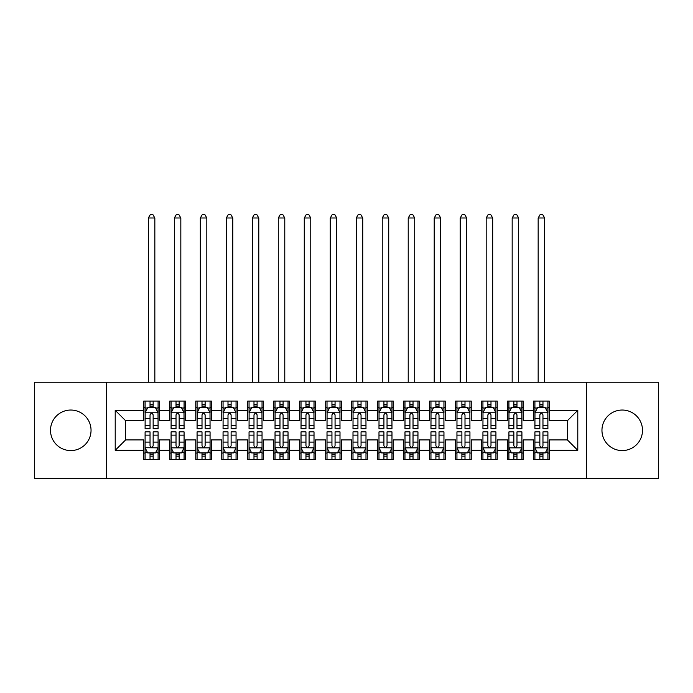 <?xml version="1.0" encoding="UTF-8"?>
<svg xmlns="http://www.w3.org/2000/svg" width="693" height="693" viewBox="0 0 693 693"><rect width="100%" height="100%" fill="white"/><g stroke="black" fill="none" stroke-linecap="round" stroke-linejoin="round"><path stroke-width="1.04" d="M622.227 410.039A20.27 20.27 0 0 0 601.957 430.31A20.27 20.27 0 0 0 622.227 450.58A20.27 20.27 0 0 0 642.498 430.31A20.27 20.27 0 0 0 622.227 410.039M70.773 410.039A20.27 20.27 0 0 0 50.502 430.31A20.27 20.27 0 0 0 70.773 450.58A20.27 20.27 0 0 0 91.043 430.31A20.27 20.27 0 0 0 70.773 410.039M586.365 478.387L658.35 478.387L658.35 382.233L586.365 382.233L586.365 478.387L106.635 478.387L106.635 382.233L34.65 382.233L34.65 478.387L106.635 478.387M586.365 382.233L106.635 382.233M115.211 450.32L115.211 410.299L143.797 410.299L143.797 420.694L125.606 420.694L125.606 439.925L115.211 450.32L143.797 450.32L143.797 459.546L159.39 459.546L159.39 450.32L169.785 450.32L169.785 459.546L185.377 459.546L185.377 450.32L195.772 450.32L195.772 459.546L211.365 459.546L211.365 450.32L221.76 450.32L221.76 459.546L237.352 459.546L237.352 450.32L247.748 450.32L247.748 459.546L263.34 459.546L263.34 450.32L273.735 450.32L273.735 459.546L289.327 459.546L289.327 450.32L299.722 450.32L299.722 459.546L315.315 459.546L315.315 450.32L325.71 450.32L325.71 459.546L341.303 459.546L341.303 450.32L351.697 450.32L351.697 459.546L367.29 459.546L367.29 450.32L377.685 450.32L377.685 459.546L393.277 459.546L393.277 450.32L403.672 450.32L403.672 459.546L419.265 459.546L419.265 450.32L429.66 450.32L429.66 459.546L445.252 459.546L445.252 450.32L455.647 450.32L455.647 459.546L471.24 459.546L471.24 450.32L481.635 450.32L481.635 459.546L497.227 459.546L497.227 450.32L507.623 450.32L507.623 459.546L523.215 459.546L523.215 450.32L533.61 450.32L533.61 459.546L549.202 459.546L549.202 439.925L567.394 439.925L567.394 420.694L549.202 420.694L549.202 410.299L577.789 410.299L577.789 450.32L549.202 450.32M549.202 410.299L549.202 401.074L533.61 401.074L533.61 410.299L523.215 410.299L523.215 401.074L507.623 401.074L507.623 410.299L497.227 410.299L497.227 401.074L481.635 401.074L481.635 410.299L471.24 410.299L471.24 401.074L455.647 401.074L455.647 410.299L445.252 410.299L445.252 401.074L429.66 401.074L429.66 410.299L419.265 410.299L419.265 401.074L403.672 401.074L403.672 410.299L393.277 410.299L393.277 401.074L377.685 401.074L377.685 410.299L367.29 410.299L367.29 401.074L351.697 401.074L351.697 410.299L341.303 410.299L341.303 401.074L325.71 401.074L325.71 410.299L315.315 410.299L315.315 401.074L299.722 401.074L299.722 410.299L289.327 410.299L289.327 401.074L273.735 401.074L273.735 410.299L263.34 410.299L263.34 401.074L247.748 401.074L247.748 410.299L237.352 410.299L237.352 401.074L221.76 401.074L221.76 410.299L211.365 410.299L211.365 401.074L195.772 401.074L195.772 410.299L185.377 410.299L185.377 401.074L169.785 401.074L169.785 410.299L159.39 410.299L159.39 401.074L143.797 401.074L143.797 410.299M523.215 450.32L523.215 439.925L533.61 439.925L533.61 450.32M577.789 410.299L567.394 420.694M497.227 450.32L497.227 439.925L507.623 439.925L507.623 450.32M533.61 410.299L533.61 420.694L523.215 420.694L523.215 410.299M471.24 450.32L471.24 439.925L481.635 439.925L481.635 450.32M507.623 410.299L507.623 420.694L497.227 420.694L497.227 410.299M445.252 450.32L445.252 439.925L455.647 439.925L455.647 450.32M481.635 410.299L481.635 420.694L471.24 420.694L471.24 410.299M419.265 450.32L419.265 439.925L429.66 439.925L429.66 450.32M455.647 410.299L455.647 420.694L445.252 420.694L445.252 410.299M393.277 450.32L393.277 439.925L403.672 439.925L403.672 450.32M429.66 410.299L429.66 420.694L419.265 420.694L419.265 410.299M367.29 450.32L367.29 439.925L377.685 439.925L377.685 450.32M403.672 410.299L403.672 420.694L393.277 420.694L393.277 410.299M341.303 450.32L341.303 439.925L351.697 439.925L351.697 450.32M377.685 410.299L377.685 420.694L367.29 420.694L367.29 410.299M315.315 450.32L315.315 439.925L325.71 439.925L325.71 450.32M351.697 410.299L351.697 420.694L341.303 420.694L341.303 410.299M289.327 450.32L289.327 439.925L299.722 439.925L299.722 450.32M325.71 410.299L325.71 420.694L315.315 420.694L315.315 410.299M263.34 450.32L263.34 439.925L273.735 439.925L273.735 450.32M299.722 410.299L299.722 420.694L289.327 420.694L289.327 410.299M237.352 450.32L237.352 439.925L247.748 439.925L247.748 450.32M273.735 410.299L273.735 420.694L263.34 420.694L263.34 410.299M211.365 450.32L211.365 439.925L221.76 439.925L221.76 450.32M247.748 410.299L247.748 420.694L237.352 420.694L237.352 410.299M185.377 450.32L185.377 439.925L195.772 439.925L195.772 450.32M221.76 410.299L221.76 420.694L211.365 420.694L211.365 410.299M159.39 450.32L159.39 439.925L169.785 439.925L169.785 450.32M195.772 410.299L195.772 420.694L185.377 420.694L185.377 410.299M125.606 439.925L143.797 439.925L143.797 450.32M169.785 410.299L169.785 420.694L159.39 420.694L159.39 410.299M533.61 407.571L534.909 407.571M547.903 407.571L549.202 407.571M507.623 407.571L508.922 407.571M521.916 407.571L523.215 407.571M481.635 407.571L482.934 407.571M495.928 407.571L497.227 407.571M455.647 407.571L456.947 407.571M469.941 407.571L471.24 407.571M429.66 407.571L430.959 407.571M443.953 407.571L445.252 407.571M403.672 407.571L404.972 407.571M417.966 407.571L419.265 407.571M377.685 407.571L378.984 407.571M391.978 407.571L393.277 407.571M351.697 407.571L352.997 407.571M365.991 407.571L367.29 407.571M325.71 407.571L327.009 407.571M340.003 407.571L341.303 407.571M299.722 407.571L301.022 407.571M314.016 407.571L315.315 407.571M273.735 407.571L275.034 407.571M288.028 407.571L289.327 407.571M247.748 407.571L249.047 407.571M262.041 407.571L263.34 407.571M221.76 407.571L223.059 407.571M236.053 407.571L237.352 407.571M195.772 407.571L197.072 407.571M210.066 407.571L211.365 407.571M169.785 407.571L171.084 407.571M184.078 407.571L185.377 407.571M143.797 407.571L145.097 407.571M158.091 407.571L159.39 407.571M143.797 453.049L145.097 453.049M158.091 453.049L159.39 453.049M169.785 453.049L171.084 453.049M184.078 453.049L185.377 453.049M195.772 453.049L197.072 453.049M210.066 453.049L211.365 453.049M221.76 453.049L223.059 453.049M236.053 453.049L237.352 453.049M247.748 453.049L249.047 453.049M262.041 453.049L263.34 453.049M273.735 453.049L275.034 453.049M288.028 453.049L289.327 453.049M299.722 453.049L301.022 453.049M314.016 453.049L315.315 453.049M325.71 453.049L327.009 453.049M340.003 453.049L341.303 453.049M351.697 453.049L352.997 453.049M365.991 453.049L367.29 453.049M377.685 453.049L378.984 453.049M391.978 453.049L393.277 453.049M403.672 453.049L404.972 453.049M417.966 453.049L419.265 453.049M429.66 453.049L430.959 453.049M443.953 453.049L445.252 453.049M455.647 453.049L456.947 453.049M469.941 453.049L471.24 453.049M481.635 453.049L482.934 453.049M495.928 453.049L497.227 453.049M507.623 453.049L508.922 453.049M521.916 453.049L523.215 453.049M533.61 453.049L534.909 453.049M547.903 453.049L549.202 453.049M115.211 410.299L125.606 420.694M567.394 439.925L577.789 450.32M153.153 404.452L150.034 404.452M158.091 425.493L153.153 425.493L153.153 428.75L158.091 428.75L158.021 412.768L145.158 412.768L145.097 428.75L150.034 428.75L150.034 425.493L145.097 425.493M145.097 412.898L145.097 401.074M158.091 412.898L158.091 401.074M158.021 412.768L155.492 407.701L147.696 407.701L145.166 412.768M150.034 407.701L150.034 401.074M153.153 401.074L153.153 407.701M153.153 425.493L153.153 414.847C152.113 412.846 151.074 412.846 150.034 414.847L150.034 425.493M153.153 407.571L150.034 407.571M154.842 382.233L154.842 217.992L148.345 217.992L148.345 382.233M148.345 217.992L150.294 214.613L152.893 214.613L154.842 217.992M150.034 456.167L153.153 456.167M145.158 447.851L147.696 452.919L155.492 452.919L158.091 447.721L158.091 431.869L153.153 431.869L153.153 435.126L158.091 435.126M158.091 447.721L158.091 459.546M147.54 452.607L145.097 452.607L145.097 431.869L150.034 431.869L150.034 445.772C151.074 447.773 152.113 447.773 153.153 445.772L153.153 435.126M145.097 452.607L145.097 459.546M153.153 452.919L153.153 459.546M150.034 459.546L150.034 452.919M145.097 447.721L158.021 447.851M150.034 453.049L153.153 453.049M179.141 404.452L176.022 404.452M184.078 425.493L179.141 425.493L179.141 428.75L184.078 428.75L184.009 412.768L171.145 412.768L171.084 428.75L176.022 428.75L176.022 425.493L171.084 425.493M171.084 412.898L171.084 401.074M184.078 412.898L184.078 401.074M184.009 412.768L181.479 407.701L173.683 407.701L171.154 412.768M176.022 407.701L176.022 401.074M179.141 401.074L179.141 407.701M179.141 425.493L179.141 414.847C178.101 412.846 177.061 412.846 176.022 414.847L176.022 425.493M179.141 407.571L176.022 407.571M180.83 382.233L180.83 217.992L174.333 217.992L174.333 382.233M174.333 217.992L176.282 214.613L178.881 214.613L180.83 217.992M205.128 404.452L202.009 404.452M210.066 425.493L205.128 425.493L205.128 428.75L210.066 428.75L209.996 412.768L197.133 412.768L197.072 428.75L202.009 428.75L202.009 425.493L197.072 425.493M197.072 412.898L197.072 401.074M210.066 412.898L210.066 401.074M209.996 412.768L207.467 407.701L199.671 407.701L197.141 412.768M202.009 407.701L202.009 401.074M205.128 401.074L205.128 407.701M205.128 425.493L205.128 414.847C204.088 412.846 203.049 412.846 202.009 414.847L202.009 425.493M205.128 407.571L202.009 407.571M206.817 382.233L206.817 217.992L200.32 217.992L200.32 382.233M200.32 217.992L202.269 214.613L204.868 214.613L206.817 217.992M176.022 456.167L179.141 456.167M171.084 435.126L176.022 435.126L176.022 431.869L171.084 431.869L171.084 447.721L173.683 452.919L181.479 452.919L184.078 447.721L184.078 431.869L179.141 431.869L179.141 435.126L184.078 435.126M184.078 447.721L184.078 459.546M171.084 447.721L171.084 459.546M179.141 452.919L179.141 459.546M176.022 459.546L176.022 452.919M176.022 435.126L176.022 445.772C177.061 447.773 178.101 447.773 179.141 445.772L179.141 435.126M176.022 453.049L179.141 453.049M202.009 456.167L205.128 456.167M197.072 435.126L202.009 435.126L202.009 431.869L197.072 431.869L197.072 447.721L199.671 452.919L207.467 452.919L210.066 447.721L210.066 431.869L205.128 431.869L205.128 435.126L210.066 435.126M210.066 447.721L210.066 459.546M197.072 447.721L197.072 459.546M205.128 452.919L205.128 459.546M202.009 459.546L202.009 452.919M202.009 435.126L202.009 445.772C203.049 447.773 204.088 447.773 205.128 445.772L205.128 435.126M202.009 453.049L205.128 453.049M231.115 404.452L227.997 404.452M236.053 425.493L231.115 425.493L231.115 428.75L236.053 428.75L235.984 412.768L223.12 412.768L223.059 428.75L227.997 428.75L227.997 425.493L223.059 425.493M223.059 412.898L223.059 401.074M236.053 412.898L236.053 401.074M235.984 412.768L233.454 407.701L225.658 407.701L223.129 412.768M227.997 407.701L227.997 401.074M231.115 401.074L231.115 407.701M231.115 425.493L231.115 414.847C230.076 412.846 229.036 412.846 227.997 414.847L227.997 425.493M231.115 407.571L227.997 407.571M232.805 382.233L232.805 217.992L226.308 217.992L226.308 382.233M226.308 217.992L228.257 214.613L230.856 214.613L232.805 217.992M257.103 404.452L253.984 404.452M262.041 425.493L257.103 425.493L257.103 428.75L262.041 428.75L261.971 412.768L249.108 412.768L249.047 428.75L253.984 428.75L253.984 425.493L249.047 425.493M249.047 412.898L249.047 401.074M262.041 412.898L262.041 401.074M261.971 412.768L259.442 407.701L251.646 407.701L249.116 412.768M253.984 407.701L253.984 401.074M257.103 401.074L257.103 407.701M257.103 425.493L257.103 414.847C256.064 412.846 255.024 412.846 253.984 414.847L253.984 425.493M257.103 407.571L253.984 407.571M258.792 382.233L258.792 217.992L252.295 217.992L252.295 382.233M252.295 217.992L254.244 214.613L256.843 214.613L258.792 217.992M227.997 456.167L231.115 456.167M223.12 447.851L225.658 452.919L233.454 452.919L236.053 447.721L236.053 431.869L231.115 431.869L231.115 435.126L236.053 435.126M236.053 447.721L236.053 459.546M225.502 452.607L223.059 452.607L223.059 431.869L227.997 431.869L227.997 445.772C229.036 447.773 230.076 447.773 231.115 445.772L231.115 435.126M223.059 452.607L223.059 459.546M231.115 452.919L231.115 459.546M227.997 459.546L227.997 452.919M223.059 447.721L235.984 447.851M227.997 453.049L231.115 453.049M253.984 456.167L257.103 456.167M249.047 435.126L253.984 435.126L253.984 431.869L249.047 431.869L249.047 447.721L251.646 452.919L259.442 452.919L262.041 447.721L262.041 431.869L257.103 431.869L257.103 435.126L262.041 435.126M262.041 447.721L262.041 459.546M249.047 447.721L249.047 459.546M257.103 452.919L257.103 459.546M253.984 459.546L253.984 452.919M253.984 435.126L253.984 445.772C255.024 447.773 256.064 447.773 257.103 445.772L257.103 435.126M253.984 453.049L257.103 453.049M283.091 404.452L279.972 404.452M288.028 425.493L283.091 425.493L283.091 428.75L288.028 428.75L287.959 412.768L275.095 412.768L275.034 428.75L279.972 428.75L279.972 425.493L275.034 425.493M275.034 412.898L275.034 401.074M288.028 412.898L288.028 401.074M287.959 412.768L285.429 407.701L277.633 407.701L275.104 412.768M279.972 407.701L279.972 401.074M283.091 401.074L283.091 407.701M283.091 425.493L283.091 414.847C282.051 412.846 281.011 412.846 279.972 414.847L279.972 425.493M283.091 407.571L279.972 407.571M284.78 382.233L284.78 217.992L278.283 217.992L278.283 382.233M278.283 217.992L280.232 214.613L282.831 214.613L284.78 217.992M279.972 456.167L283.091 456.167M275.095 447.851L277.633 452.919L285.429 452.919L288.028 447.721L288.028 431.869L283.091 431.869L283.091 435.126L288.028 435.126M288.028 447.721L288.028 459.546M277.477 452.607L275.034 452.607L275.034 431.869L279.972 431.869L279.972 445.772C281.011 447.773 282.051 447.773 283.091 445.772L283.091 435.126M275.034 452.607L275.034 459.546M283.091 452.919L283.091 459.546M279.972 459.546L279.972 452.919M275.034 447.721L287.959 447.851M279.972 453.049L283.091 453.049M309.078 404.452L305.959 404.452M314.016 425.493L309.078 425.493L309.078 428.75L314.016 428.75L313.946 412.768L301.083 412.768L301.022 428.75L305.959 428.75L305.959 425.493L301.022 425.493M301.022 412.898L301.022 401.074M314.016 412.898L314.016 401.074M313.946 412.768L311.417 407.701L303.621 407.701L301.091 412.768M305.959 407.701L305.959 401.074M309.078 401.074L309.078 407.701M309.078 425.493L309.078 414.847C308.038 412.846 306.999 412.846 305.959 414.847L305.959 425.493M309.078 407.571L305.959 407.571M310.767 382.233L310.767 217.992L304.27 217.992L304.27 382.233M304.27 217.992L306.219 214.613L308.818 214.613L310.767 217.992M305.959 456.167L309.078 456.167M301.083 447.851L303.621 452.919L311.417 452.919L314.016 447.721L314.016 431.869L309.078 431.869L309.078 435.126L314.016 435.126M314.016 447.721L314.016 459.546M303.465 452.607L301.022 452.607L301.022 431.869L305.959 431.869L305.959 445.772C306.999 447.773 308.038 447.773 309.078 445.772L309.078 435.126M301.022 452.607L301.022 459.546M309.078 452.919L309.078 459.546M305.959 459.546L305.959 452.919M301.022 447.721L313.946 447.851M305.959 453.049L309.078 453.049M335.065 404.452L331.947 404.452M340.003 425.493L335.065 425.493L335.065 428.75L340.003 428.75L339.934 412.768L327.07 412.768L327.009 428.75L331.947 428.75L331.947 425.493L327.009 425.493M327.009 412.898L327.009 401.074M340.003 412.898L340.003 401.074M339.934 412.768L337.404 407.701L329.608 407.701L327.079 412.768M331.947 407.701L331.947 401.074M335.065 401.074L335.065 407.701M335.065 425.493L335.065 414.847C334.026 412.846 332.986 412.846 331.947 414.847L331.947 425.493M335.065 407.571L331.947 407.571M336.755 382.233L336.755 217.992L330.258 217.992L330.258 382.233M330.258 217.992L332.207 214.613L334.806 214.613L336.755 217.992M331.947 456.167L335.065 456.167M327.009 435.126L331.947 435.126L331.947 431.869L327.009 431.869L327.009 447.721L329.608 452.919L337.404 452.919L340.003 447.721L340.003 431.869L335.065 431.869L335.065 435.126L340.003 435.126M340.003 447.721L340.003 459.546M327.009 447.721L327.009 459.546M335.065 452.919L335.065 459.546M331.947 459.546L331.947 452.919M331.947 435.126L331.947 445.772C332.986 447.773 334.026 447.773 335.065 445.772L335.065 435.126M331.947 453.049L335.065 453.049M361.053 404.452L357.934 404.452M365.991 425.493L361.053 425.493L361.053 428.75L365.991 428.75L365.921 412.768L353.058 412.768L352.997 428.75L357.934 428.75L357.934 425.493L352.997 425.493M352.997 412.898L352.997 401.074M365.991 412.898L365.991 401.074M365.921 412.768L363.392 407.701L355.596 407.701L353.066 412.768M357.934 407.701L357.934 401.074M361.053 401.074L361.053 407.701M361.053 425.493L361.053 414.847C360.014 412.846 358.974 412.846 357.934 414.847L357.934 425.493M361.053 407.571L357.934 407.571M362.742 382.233L362.742 217.992L356.245 217.992L356.245 382.233M356.245 217.992L358.194 214.613L360.793 214.613L362.742 217.992M357.934 456.167L361.053 456.167M352.997 435.126L357.934 435.126L357.934 431.869L352.997 431.869L352.997 447.721L355.596 452.919L363.392 452.919L365.991 447.721L365.991 431.869L361.053 431.869L361.053 435.126L365.991 435.126M365.991 447.721L365.991 459.546M352.997 447.721L352.997 459.546M361.053 452.919L361.053 459.546M357.934 459.546L357.934 452.919M357.934 435.126L357.934 445.772C358.974 447.773 360.014 447.773 361.053 445.772L361.053 435.126M357.934 453.049L361.053 453.049M387.041 404.452L383.922 404.452M391.978 425.493L387.041 425.493L387.041 428.75L391.978 428.75L391.909 412.768L379.045 412.768L378.984 428.75L383.922 428.75L383.922 425.493L378.984 425.493M378.984 412.898L378.984 401.074M391.978 412.898L391.978 401.074M391.909 412.768L389.379 407.701L381.583 407.701L379.054 412.768M383.922 407.701L383.922 401.074M387.041 401.074L387.041 407.701M387.041 425.493L387.041 414.847C386.001 412.846 384.961 412.846 383.922 414.847L383.922 425.493M387.041 407.571L383.922 407.571M388.73 382.233L388.73 217.992L382.233 217.992L382.233 382.233M382.233 217.992L384.182 214.613L386.781 214.613L388.73 217.992M383.922 456.167L387.041 456.167M379.045 447.851L381.583 452.919L389.379 452.919L391.978 447.721L391.978 431.869L387.041 431.869L387.041 435.126L391.978 435.126M391.978 447.721L391.978 459.546M381.427 452.607L378.984 452.607L378.984 431.869L383.922 431.869L383.922 445.772C384.961 447.773 386.001 447.773 387.041 445.772L387.041 435.126M378.984 452.607L378.984 459.546M387.041 452.919L387.041 459.546M383.922 459.546L383.922 452.919M378.984 447.721L391.909 447.851M383.922 453.049L387.041 453.049M413.028 404.452L409.909 404.452M417.966 425.493L413.028 425.493L413.028 428.75L417.966 428.75L417.896 412.768L405.033 412.768L404.972 428.75L409.909 428.75L409.909 425.493L404.972 425.493M404.972 412.898L404.972 401.074M417.966 412.898L417.966 401.074M417.896 412.768L415.367 407.701L407.571 407.701L405.041 412.768M409.909 407.701L409.909 401.074M413.028 401.074L413.028 407.701M413.028 425.493L413.028 414.847C411.988 412.846 410.949 412.846 409.909 414.847L409.909 425.493M413.028 407.571L409.909 407.571M414.717 382.233L414.717 217.992L408.22 217.992L408.22 382.233M408.22 217.992L410.169 214.613L412.768 214.613L414.717 217.992M409.909 456.167L413.028 456.167M404.972 435.126L409.909 435.126L409.909 431.869L404.972 431.869L405.041 447.851L417.905 447.851L417.966 431.869L413.028 431.869L413.028 435.126L417.966 435.126M417.966 447.721L417.966 459.546M404.972 447.721L404.972 459.546M405.041 447.851L407.571 452.919L415.367 452.919L417.896 447.851M413.028 452.919L413.028 459.546M409.909 459.546L409.909 452.919M409.909 435.126L409.909 445.772C410.949 447.773 411.988 447.773 413.028 445.772L413.028 435.126M409.909 453.049L413.028 453.049M439.015 404.452L435.897 404.452M443.953 425.493L439.015 425.493L439.015 428.75L443.953 428.75L443.884 412.768L431.02 412.768L430.959 428.75L435.897 428.75L435.897 425.493L430.959 425.493M430.959 412.898L430.959 401.074M443.953 412.898L443.953 401.074M443.884 412.768L441.354 407.701L433.558 407.701L431.029 412.768M435.897 407.701L435.897 401.074M439.015 401.074L439.015 407.701M439.015 425.493L439.015 414.847C437.976 412.846 436.936 412.846 435.897 414.847L435.897 425.493M439.015 407.571L435.897 407.571M440.705 382.233L440.705 217.992L434.208 217.992L434.208 382.233M434.208 217.992L436.157 214.613L438.756 214.613L440.705 217.992M435.897 456.167L439.015 456.167M431.02 447.851L433.558 452.919L441.354 452.919L443.953 447.721L443.953 431.869L439.015 431.869L439.015 435.126L443.953 435.126M443.953 447.721L443.953 459.546M433.402 452.607L430.959 452.607L430.959 431.869L435.897 431.869L435.897 445.772C436.936 447.773 437.976 447.773 439.015 445.772L439.015 435.126M430.959 452.607L430.959 459.546M439.015 452.919L439.015 459.546M435.897 459.546L435.897 452.919M430.959 447.721L443.884 447.851M435.897 453.049L439.015 453.049M465.003 404.452L461.885 404.452M469.941 425.493L465.003 425.493L465.003 428.75L469.941 428.75L469.871 412.768L457.008 412.768L456.947 428.75L461.885 428.75L461.885 425.493L456.947 425.493M456.947 412.898L456.947 401.074M469.941 412.898L469.941 401.074M469.871 412.768L467.342 407.701L459.546 407.701L457.016 412.768M461.885 407.701L461.885 401.074M465.003 401.074L465.003 407.701M465.003 425.493L465.003 414.847C463.964 412.846 462.924 412.846 461.885 414.847L461.885 425.493M465.003 407.571L461.885 407.571M466.692 382.233L466.692 217.992L460.195 217.992L460.195 382.233M460.195 217.992L462.144 214.613L464.743 214.613L466.692 217.992M461.885 456.167L465.003 456.167M456.947 435.126L461.885 435.126L461.885 431.869L456.947 431.869L456.947 447.721L459.546 452.919L467.342 452.919L469.941 447.721L469.941 431.869L465.003 431.869L465.003 435.126L469.941 435.126M469.941 447.721L469.941 459.546M456.947 447.721L456.947 459.546M465.003 452.919L465.003 459.546M461.885 459.546L461.885 452.919M461.885 435.126L461.885 445.772C462.924 447.773 463.964 447.773 465.003 445.772L465.003 435.126M461.885 453.049L465.003 453.049M490.99 404.452L487.872 404.452M495.928 425.493L490.99 425.493L490.99 428.75L495.928 428.75L495.859 412.768L482.995 412.768L482.934 428.75L487.872 428.75L487.872 425.493L482.934 425.493M482.934 412.898L482.934 401.074M495.928 412.898L495.928 401.074M495.859 412.768L493.329 407.701L485.533 407.701L483.004 412.768M487.872 407.701L487.872 401.074M490.99 401.074L490.99 407.701M490.99 425.493L490.99 414.847C489.951 412.846 488.911 412.846 487.872 414.847L487.872 425.493M490.99 407.571L487.872 407.571M492.68 382.233L492.68 217.992L486.183 217.992L486.183 382.233M486.183 217.992L488.132 214.613L490.731 214.613L492.68 217.992M487.872 456.167L490.99 456.167M482.934 435.126L487.872 435.126L487.872 431.869L482.934 431.869L482.934 447.721L485.533 452.919L493.329 452.919L495.928 447.721L495.928 431.869L490.99 431.869L490.99 435.126L495.928 435.126M495.928 447.721L495.928 459.546M482.934 447.721L482.934 459.546M490.99 452.919L490.99 459.546M487.872 459.546L487.872 452.919M487.872 435.126L487.872 445.772C488.911 447.773 489.951 447.773 490.99 445.772L490.99 435.126M487.872 453.049L490.99 453.049M516.978 404.452L513.86 404.452M521.916 425.493L516.978 425.493L516.978 428.75L521.916 428.75L521.846 412.768L508.983 412.768L508.922 428.75L513.86 428.75L513.86 425.493L508.922 425.493M508.922 412.898L508.922 401.074M521.916 412.898L521.916 401.074M521.846 412.768L519.317 407.701L511.521 407.701L508.991 412.768M513.86 407.701L513.86 401.074M516.978 401.074L516.978 407.701M516.978 425.493L516.978 414.847C515.938 412.846 514.899 412.846 513.86 414.847L513.86 425.493M516.978 407.571L513.86 407.571M518.667 382.233L518.667 217.992L512.17 217.992L512.17 382.233M512.17 217.992L514.119 214.613L516.718 214.613L518.667 217.992M513.86 456.167L516.978 456.167M508.922 435.126L513.86 435.126L513.86 431.869L508.922 431.869L508.922 447.721L511.521 452.919L519.317 452.919L521.916 447.721L521.916 431.869L516.978 431.869L516.978 435.126L521.916 435.126M521.916 447.721L521.916 459.546M508.922 447.721L508.922 459.546M516.978 452.919L516.978 459.546M513.86 459.546L513.86 452.919M513.86 435.126L513.86 445.772C514.899 447.773 515.938 447.773 516.978 445.772L516.978 435.126M513.86 453.049L516.978 453.049M542.965 404.452L539.847 404.452M547.903 425.493L542.965 425.493L542.965 428.75L547.903 428.75L547.834 412.768L534.97 412.768L534.909 428.75L539.847 428.75L539.847 425.493L534.909 425.493M534.909 412.898L534.909 401.074M547.903 412.898L547.903 401.074M547.834 412.768L545.304 407.701L537.508 407.701L534.979 412.768M539.847 407.701L539.847 401.074M542.965 401.074L542.965 407.701M542.965 425.493L542.965 414.847C541.926 412.846 540.886 412.846 539.847 414.847L539.847 425.493M542.965 407.571L539.847 407.571M544.655 382.233L544.655 217.992L538.158 217.992L538.158 382.233M538.158 217.992L540.107 214.613L542.706 214.613L544.655 217.992M539.847 456.167L542.965 456.167M534.909 435.126L539.847 435.126L539.847 431.869L534.909 431.869L534.909 447.721L537.508 452.919L545.304 452.919L547.903 447.721L547.903 431.869L542.965 431.869L542.965 435.126L547.903 435.126M547.903 447.721L547.903 459.546M534.909 447.721L534.909 459.546M542.965 452.919L542.965 459.546M539.847 459.546L539.847 452.919M539.847 435.126L539.847 445.772C540.886 447.773 541.926 447.773 542.965 445.772L542.965 435.126M539.847 453.049L542.965 453.049M145.097 408.012L147.54 408.012M155.648 408.012L158.091 408.012M150.034 418.529L145.097 418.529M158.091 418.529L153.153 418.529M153.153 406.107L150.034 406.107M158.091 452.607L155.648 452.607M145.097 435.126L150.034 435.126M153.153 442.091L158.091 442.091M145.097 442.091L150.034 442.091M150.034 454.513L153.153 454.513M171.084 408.012L173.527 408.012M181.635 408.012L184.078 408.012M176.022 418.529L171.084 418.529M184.078 418.529L179.141 418.529M179.141 406.107L176.022 406.107M197.072 408.012L199.515 408.012M207.623 408.012L210.066 408.012M202.009 418.529L197.072 418.529M210.066 418.529L205.128 418.529M205.128 406.107L202.009 406.107M171.154 447.851L184.009 447.851M184.078 452.607L181.635 452.607M173.527 452.607L171.084 452.607M179.141 442.091L184.078 442.091M171.084 442.091L176.022 442.091M176.022 454.513L179.141 454.513M197.141 447.851L209.996 447.851M210.066 452.607L207.623 452.607M199.515 452.607L197.072 452.607M205.128 442.091L210.066 442.091M197.072 442.091L202.009 442.091M202.009 454.513L205.128 454.513M223.059 408.012L225.502 408.012M233.61 408.012L236.053 408.012M227.997 418.529L223.059 418.529M236.053 418.529L231.115 418.529M231.115 406.107L227.997 406.107M249.047 408.012L251.49 408.012M259.598 408.012L262.041 408.012M253.984 418.529L249.047 418.529M262.041 418.529L257.103 418.529M257.103 406.107L253.984 406.107M236.053 452.607L233.61 452.607M223.059 435.126L227.997 435.126M231.115 442.091L236.053 442.091M223.059 442.091L227.997 442.091M227.997 454.513L231.115 454.513M249.116 447.851L261.971 447.851M262.041 452.607L259.598 452.607M251.49 452.607L249.047 452.607M257.103 442.091L262.041 442.091M249.047 442.091L253.984 442.091M253.984 454.513L257.103 454.513M275.034 408.012L277.477 408.012M285.585 408.012L288.028 408.012M279.972 418.529L275.034 418.529M288.028 418.529L283.091 418.529M283.091 406.107L279.972 406.107M288.028 452.607L285.585 452.607M275.034 435.126L279.972 435.126M283.091 442.091L288.028 442.091M275.034 442.091L279.972 442.091M279.972 454.513L283.091 454.513M301.022 408.012L303.465 408.012M311.573 408.012L314.016 408.012M305.959 418.529L301.022 418.529M314.016 418.529L309.078 418.529M309.078 406.107L305.959 406.107M314.016 452.607L311.573 452.607M301.022 435.126L305.959 435.126M309.078 442.091L314.016 442.091M301.022 442.091L305.959 442.091M305.959 454.513L309.078 454.513M327.009 408.012L329.452 408.012M337.56 408.012L340.003 408.012M331.947 418.529L327.009 418.529M340.003 418.529L335.065 418.529M335.065 406.107L331.947 406.107M327.079 447.851L339.934 447.851M340.003 452.607L337.56 452.607M329.452 452.607L327.009 452.607M335.065 442.091L340.003 442.091M327.009 442.091L331.947 442.091M331.947 454.513L335.065 454.513M352.997 408.012L355.44 408.012M363.548 408.012L365.991 408.012M357.934 418.529L352.997 418.529M365.991 418.529L361.053 418.529M361.053 406.107L357.934 406.107M353.066 447.851L365.921 447.851M365.991 452.607L363.548 452.607M355.44 452.607L352.997 452.607M361.053 442.091L365.991 442.091M352.997 442.091L357.934 442.091M357.934 454.513L361.053 454.513M378.984 408.012L381.427 408.012M389.535 408.012L391.978 408.012M383.922 418.529L378.984 418.529M391.978 418.529L387.041 418.529M387.041 406.107L383.922 406.107M391.978 452.607L389.535 452.607M378.984 435.126L383.922 435.126M387.041 442.091L391.978 442.091M378.984 442.091L383.922 442.091M383.922 454.513L387.041 454.513M404.972 408.012L407.415 408.012M415.523 408.012L417.966 408.012M409.909 418.529L404.972 418.529M417.966 418.529L413.028 418.529M413.028 406.107L409.909 406.107M417.966 452.607L415.523 452.607M407.415 452.607L404.972 452.607M413.028 442.091L417.966 442.091M404.972 442.091L409.909 442.091M409.909 454.513L413.028 454.513M430.959 408.012L433.402 408.012M441.51 408.012L443.953 408.012M435.897 418.529L430.959 418.529M443.953 418.529L439.015 418.529M439.015 406.107L435.897 406.107M443.953 452.607L441.51 452.607M430.959 435.126L435.897 435.126M439.015 442.091L443.953 442.091M430.959 442.091L435.897 442.091M435.897 454.513L439.015 454.513M456.947 408.012L459.39 408.012M467.498 408.012L469.941 408.012M461.885 418.529L456.947 418.529M469.941 418.529L465.003 418.529M465.003 406.107L461.885 406.107M457.016 447.851L469.871 447.851M469.941 452.607L467.498 452.607M459.39 452.607L456.947 452.607M465.003 442.091L469.941 442.091M456.947 442.091L461.885 442.091M461.885 454.513L465.003 454.513M482.934 408.012L485.377 408.012M493.485 408.012L495.928 408.012M487.872 418.529L482.934 418.529M495.928 418.529L490.99 418.529M490.99 406.107L487.872 406.107M483.004 447.851L495.859 447.851M495.928 452.607L493.485 452.607M485.377 452.607L482.934 452.607M490.99 442.091L495.928 442.091M482.934 442.091L487.872 442.091M487.872 454.513L490.99 454.513M508.922 408.012L511.365 408.012M519.473 408.012L521.916 408.012M513.86 418.529L508.922 418.529M521.916 418.529L516.978 418.529M516.978 406.107L513.86 406.107M508.991 447.851L521.846 447.851M521.916 452.607L519.473 452.607M511.365 452.607L508.922 452.607M516.978 442.091L521.916 442.091M508.922 442.091L513.86 442.091M513.86 454.513L516.978 454.513M534.909 408.012L537.352 408.012M545.46 408.012L547.903 408.012M539.847 418.529L534.909 418.529M547.903 418.529L542.965 418.529M542.965 406.107L539.847 406.107M534.979 447.851L547.834 447.851M547.903 452.607L545.46 452.607M537.352 452.607L534.909 452.607M542.965 442.091L547.903 442.091M534.909 442.091L539.847 442.091M539.847 454.513L542.965 454.513"/></g></svg>
